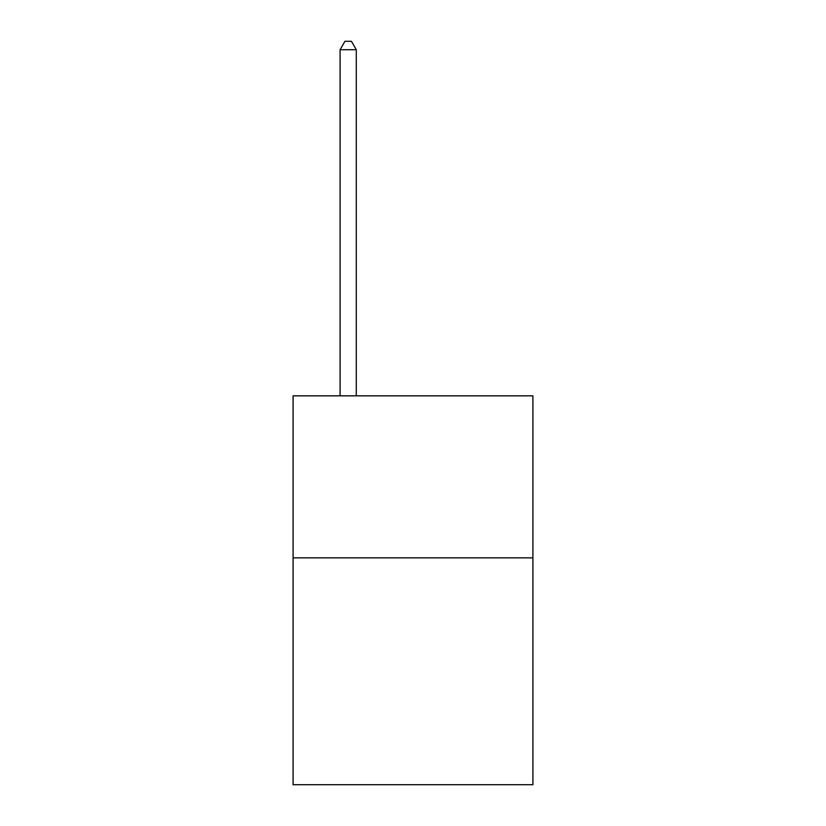 <?xml version="1.0" encoding="UTF-8"?>
<svg xmlns="http://www.w3.org/2000/svg" width="826" height="826" viewBox="0 0 826 826"><rect width="100%" height="100%" fill="white"/><g stroke="black" fill="none" stroke-linecap="round" stroke-linejoin="round"><path stroke-width="1.24" d="M532.904 557.86L532.904 784.7L293.096 784.7L293.096 395.83L532.904 395.83L532.904 557.86L293.096 557.86M356.285 395.83L356.285 49.725L340.085 49.725L340.085 395.83M340.085 49.725L344.948 41.3L351.432 41.3L356.285 49.725"/></g></svg>
